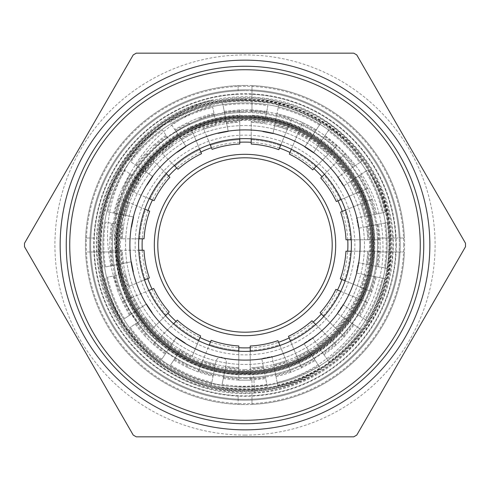 <?xml version="1.0" encoding="UTF-8"?>
<svg xmlns="http://www.w3.org/2000/svg" width="490" height="490" viewBox="0 0 490 490"><rect width="100%" height="100%" fill="white"/><g stroke="black" fill="none" stroke-linecap="round" stroke-linejoin="round"><path stroke-width="0.37" stroke-dasharray="2.45 1.84" d="M245 378.409C278.969 378.825 310.268 365.944 338.896 339.772C365.362 311.352 378.531 280.127 378.402 246.096C379.107 212.201 366.52 180.828 340.636 151.986C312.449 125.232 281.297 111.775 247.193 111.61L245 111.591C211.031 111.175 179.732 124.056 151.104 150.228C124.638 178.648 111.469 209.873 111.597 243.904C110.893 277.799 123.48 309.172 149.364 338.014C177.552 364.768 208.703 378.225 242.807 378.39L245 378.409M245 387.131A142.131 142.131 0 0 0 387.125 246.164A142.131 142.131 0 0 0 245 102.869A142.131 142.131 0 0 0 102.869 245A142.131 142.131 0 0 0 245 387.131A142.131 142.131 0 0 0 387.131 245A142.131 142.131 0 0 0 245 102.869A142.131 142.131 0 0 0 102.876 243.836A142.131 142.131 0 0 0 245 387.131A142.131 142.131 0 0 1 102.869 245A142.131 142.131 0 0 1 245 102.869A142.131 142.131 0 0 0 102.869 245A142.131 142.131 0 0 0 245 387.131A142.131 142.131 0 0 0 387.131 245A142.131 142.131 0 0 0 245 102.869A142.131 142.131 0 0 1 387.131 245A142.131 142.131 0 0 1 245 387.131M423.752 245A178.752 178.752 0 0 1 245 423.752A178.752 178.752 0 0 0 423.752 245A178.752 178.752 0 0 0 245 66.248A178.752 178.752 0 0 1 423.752 245M420.261 245A175.261 175.261 0 0 1 245 420.261A175.261 175.261 0 0 1 69.739 245A175.261 175.261 0 0 1 245 69.739A175.261 175.261 0 0 1 420.261 245M245 423.752A178.752 178.752 0 0 1 66.248 245A178.752 178.752 0 0 1 245 66.248A178.752 178.752 0 0 0 66.248 245A178.752 178.752 0 0 0 245 423.752A178.752 178.752 0 0 0 423.752 245A178.752 178.752 0 0 0 245 66.248A178.752 178.752 0 0 0 66.248 245A178.752 178.752 0 0 0 245 423.752M245 89.793A155.208 155.208 0 0 0 89.793 245A155.208 155.208 0 0 0 245 400.208A155.208 155.208 0 0 0 400.208 245A155.208 155.208 0 0 0 245 89.793A155.208 155.208 0 0 0 89.793 245A155.208 155.208 0 0 0 245 400.208A155.208 155.208 0 0 0 400.208 245A155.208 155.208 0 0 0 245 89.793A155.208 155.208 0 0 0 89.793 245A155.208 155.208 0 0 0 245 400.208A155.208 155.208 0 0 0 400.208 245A155.208 155.208 0 0 0 245 89.793A155.208 155.208 0 0 0 89.793 245A155.208 155.208 0 0 0 245 400.208A155.208 155.208 0 0 0 400.208 245A155.208 155.208 0 0 0 245 89.793M403.699 245A158.699 158.699 0 0 0 245 86.301A158.699 158.699 0 0 0 86.301 245A158.699 158.699 0 0 0 245 403.699A158.699 158.699 0 0 0 403.699 245M245 435.089A190.089 190.089 0 0 0 435.089 245A190.089 190.089 0 0 0 245 54.911A190.089 190.089 0 0 0 54.911 245A190.089 190.089 0 0 0 245 435.089M245 53.171L353.737 53.171L356.763 54.911L465.5 243.254L465.5 246.746L356.763 435.089L353.737 436.829L136.263 436.829L133.237 435.089L24.5 246.746L24.5 243.254L133.237 54.911L136.263 53.171L245 53.171M245 85.431A159.569 159.569 0 0 0 85.431 245A159.569 159.569 0 0 0 245 404.569A159.569 159.569 0 0 1 85.431 245A159.569 159.569 0 0 1 245 85.431A159.569 159.569 0 0 1 404.569 245A159.569 159.569 0 0 1 245 404.569A159.569 159.569 0 0 0 404.569 245A159.569 159.569 0 0 0 245 85.431M245 110.838C317.783 107.714 383.603 172.468 382.892 245C385.655 316.424 325.544 381.912 254.322 386.163L245 386.622C169.43 389.93 99.023 322.781 99.648 245C97.32 178.611 146.835 114.28 213.291 99.85C150.136 116.112 102.833 179.53 107.922 245C110.954 285.039 128.215 317.661 159.703 342.865A129.819 129.819 0 0 1 119.468 278.087L114.568 245C111.42 175.414 173.197 110.366 245 110.838M396.288 245A151.288 151.288 0 0 0 245 93.713A151.288 151.288 0 0 0 93.713 245A151.288 151.288 0 0 0 245 396.288A151.288 151.288 0 0 0 396.288 245M220.39 122.194L220.286 121.667C142.639 134.597 95.599 228.628 131.565 298.3C95.783 228.518 143.062 134.86 220.39 122.194L245 119.738C311.934 117.961 372.075 177.98 370.416 245C372.186 312.014 312.099 372.229 245 370.562C177.907 372.339 117.618 312.179 119.284 245C117.508 177.827 177.741 117.465 245 119.137C312.253 117.355 372.682 177.662 371.016 245C372.792 312.332 312.418 372.835 245 371.163C177.588 372.945 117.012 312.498 118.69 245C116.902 177.509 177.417 116.859 245 118.537C312.571 116.749 373.294 177.337 371.61 245C373.398 312.651 312.743 373.441 245 371.763C177.27 373.552 116.406 312.822 118.09 245C116.295 177.19 177.098 116.253 245 117.937C312.889 116.142 373.901 177.019 372.21 245C374.005 312.969 313.061 374.048 245 372.357C183.015 373.692 125.538 323.449 118.611 261.764C106.508 188.35 170.526 115.113 245 117.343C313.208 115.536 374.507 176.7 372.81 245C374.611 313.288 313.38 374.654 245 372.957C176.627 374.764 115.193 313.459 116.896 245C115.083 176.547 176.461 115.04 245 116.743C313.533 114.93 375.113 176.382 373.405 245C375.218 313.612 313.698 375.26 245 373.558C176.308 375.371 114.587 313.778 116.295 245C114.476 176.229 176.143 114.433 245 116.148C313.851 114.323 375.72 176.063 374.005 245C375.824 313.931 314.017 375.867 245 374.152C175.99 375.977 113.98 314.096 115.695 245C113.87 175.91 175.818 113.827 245 115.548C316.92 113.478 380.491 180.688 374.397 252.466C372.118 315.903 317.036 371.573 253.55 374.464L245 374.752C212.734 374.409 184.295 363.782 159.703 342.865M220.286 121.667L245 119.193C312.222 117.416 372.627 177.692 370.954 245C372.737 312.302 312.387 372.78 245 371.108C177.619 372.89 117.067 312.473 118.745 245C116.963 177.539 177.447 116.92 245 118.592C312.54 116.81 373.233 177.368 371.555 245C373.343 312.62 312.712 373.386 245 371.702C177.3 373.496 116.461 312.792 118.145 245C116.357 177.221 177.129 116.314 245 117.998C312.859 116.204 373.839 177.049 372.155 245C373.95 312.939 313.03 373.993 245 372.302C176.982 374.097 115.861 313.11 117.551 245C115.75 176.902 176.81 115.707 245 117.398C313.177 115.597 374.446 176.731 372.749 245C374.556 313.257 313.349 374.599 245 372.902C182.752 374.244 125.036 323.78 118.072 261.832C105.92 188.111 170.214 114.562 245 116.798C313.502 114.991 375.052 176.412 373.349 245C375.162 313.582 313.667 375.205 245 373.496C176.339 375.316 114.642 313.747 116.351 245C114.531 176.259 176.173 114.495 245 116.204C313.821 114.384 375.659 176.094 373.95 245C375.769 313.9 313.986 375.812 245 374.097C176.02 375.922 114.035 314.066 115.75 245C113.925 175.941 175.849 113.882 245 115.603C314.139 113.778 376.265 175.769 374.544 245C376.375 314.219 314.31 376.418 245 374.691C187.646 375.689 133.225 333.837 119.468 278.087M245 369.54A124.54 124.54 0 0 1 120.46 245A124.54 124.54 0 0 1 245 120.46A124.54 124.54 0 0 1 369.54 245A124.54 124.54 0 0 1 245 369.54M245 129.899A115.101 115.101 0 0 0 129.899 245A115.101 115.101 0 0 0 245 360.101A115.101 115.101 0 0 0 360.101 245A115.101 115.101 0 0 0 245 129.899M245 138.621A106.379 106.379 0 0 0 138.621 245A106.379 106.379 0 0 0 245 351.379A106.379 106.379 0 0 0 351.379 245A106.379 106.379 0 0 0 245 138.621A106.379 106.379 0 0 0 138.621 245A106.379 106.379 0 0 0 245 351.379A106.379 106.379 0 0 0 351.379 245A106.379 106.379 0 0 0 245 138.621A106.379 106.379 0 0 0 138.621 245A106.379 106.379 0 0 0 245 351.379A106.379 106.379 0 0 0 351.379 245A106.379 106.379 0 0 0 245 138.621M245 154.319A90.681 90.681 0 0 0 154.319 245A90.681 90.681 0 0 0 245 335.681A90.681 90.681 0 0 0 335.681 245A90.681 90.681 0 0 0 245 154.319M245 332.196A87.196 87.196 0 0 1 157.804 245A87.196 87.196 0 0 1 245 157.804A87.196 87.196 0 0 1 332.196 245A87.196 87.196 0 0 1 245 332.196M131.565 298.3C123.688 282.283 119.915 273.5 120.24 271.944C118.617 269.304 114.538 244.859 115.064 243.205C113.79 223.213 117.049 203.626 124.84 184.436C156.739 115.083 211.674 106.679 216.745 104.015C285.48 88.665 360.658 132.214 381.563 199.534C407.061 270.168 366.318 355.471 295.262 380.026C225.492 408.005 138.731 370.232 111.677 300.015C81.248 231.194 115.995 143.074 185.3 113.551C253.079 80.697 342.449 112.375 374.409 180.669C409.652 247.328 381.091 337.843 313.888 372.21C265.065 399.43 200.716 394.346 156.745 359.764C95.74 315.229 81.689 221.192 127.1 160.726C159.103 114.776 219.269 91.085 274.045 102.906C348.537 116.204 402.492 194.702 388.166 269.084C377.471 344.066 300.836 400.789 225.921 389.066C150.534 380.993 91.103 306.311 100.211 230.955C105.644 155.257 178.28 93.192 253.979 99.66C329.899 102.447 394.536 172.933 390.708 248.896C390.579 324.944 322.328 392.067 246.207 390.904C174.783 393.041 108.18 335.295 100.23 264.202C89.272 193.513 138.437 120.24 208.06 103.562C281.352 82.449 365.068 129.446 385.201 203.099C408.887 275.674 364.799 361.069 291.826 383.786C220.053 410.02 133.078 368.909 107.8 296.707C87.171 243.94 101.112 180.02 141.873 140.618C194.971 85.468 291.336 84.28 345.811 138.18C402.841 189.367 407.404 285.725 355.391 342.112C306.177 400.949 209.947 408.893 151.716 358.833C91.134 311.665 79.821 215.674 127.859 155.667C161.816 109.987 223.697 87.808 278.982 101.546C354.246 117.398 406.596 198.848 389.703 273.971C376.479 349.817 296.83 405.04 221.082 390.769C144.746 380.197 86.712 302.453 98.337 226.178C106.244 149.438 181.986 88.665 258.696 97.626C335.736 102.845 399.185 176.492 392.913 253.538C390.303 326.052 327.332 389.666 254.769 392.968L254.322 386.163M213.291 99.85C139.295 114.299 85.732 191.486 98.025 265.788C106.924 340.575 179.83 399.693 254.769 392.968L253.55 374.464M245 354.864A109.864 109.864 0 0 0 354.864 245A109.864 109.864 0 0 0 245 135.136A109.864 109.864 0 0 0 135.136 245A109.864 109.864 0 0 0 245 354.864M245 116.822A128.178 128.178 0 0 1 373.178 245A128.178 128.178 0 0 1 245 373.178A128.178 128.178 0 0 1 116.822 245A128.178 128.178 0 0 1 245 116.822A128.178 128.178 0 0 1 373.178 245A128.178 128.178 0 0 1 245 373.178A128.178 128.178 0 0 1 116.822 245A128.178 128.178 0 0 1 245 116.822M245 125.544A119.456 119.456 0 0 1 364.456 245A119.456 119.456 0 0 1 245 364.456A119.456 119.456 0 0 1 125.544 245A119.456 119.456 0 0 1 245 125.544A119.456 119.456 0 0 1 364.456 245A119.456 119.456 0 0 1 245 364.456A119.456 119.456 0 0 1 125.544 245A119.456 119.456 0 0 1 245 125.544M245 420.261A175.261 175.261 0 0 0 420.261 245A175.261 175.261 0 0 0 245 69.739A175.261 175.261 0 0 0 69.739 245A175.261 175.261 0 0 0 245 420.261M238.802 351.195L238.802 368.737A123.89 123.89 0 0 1 225.492 367.347L226.27 363.451C226.723 360.027 225.008 357.945 221.137 357.198C218.264 357.522 216.556 358.925 216.004 361.412L215.239 365.264A123.89 123.89 0 0 1 202.462 361.363L209.175 345.162M226.27 363.451C226.723 360.027 225.008 357.945 221.137 357.198C218.264 357.522 216.556 358.925 216.004 361.412L211.337 384.877L213.021 376.412L198.113 371.867L187.548 367.494L198.113 371.867L209.506 344.36A105.509 105.509 0 0 0 238.802 350.326L238.802 379.07A134.217 134.217 0 0 1 223.477 377.478L226.27 363.451M225.492 367.347L222.117 384.332A141.2 141.2 0 0 0 266.909 384.491L263.326 366.489A122.861 122.861 0 0 1 250.231 367.751L250.231 380.154L238.802 380.154L238.802 368.737M221.596 386.959A143.87 143.87 0 0 0 267.43 387.112L265.745 378.641L250.231 380.148L238.802 380.154L238.802 379.07M251.199 144.042L251.199 121.263A123.89 123.89 0 0 1 264.508 122.653L267.883 105.669A141.2 141.2 0 0 0 223.091 105.509L222.57 102.888A143.87 143.87 0 0 1 268.404 103.041M251.199 110.93A134.217 134.217 0 0 1 266.523 112.522L267.883 105.669M222.57 102.888L224.255 111.359L239.769 109.852L251.199 109.846L239.769 109.852L239.769 139.626A105.509 105.509 0 0 0 210.424 145.322L203.375 128.306A123.89 123.89 0 0 1 216.2 124.503L212.819 107.512A141.2 141.2 0 0 0 171.378 124.509L174.691 129.47L188.448 122.139L199.84 149.646A105.509 105.509 0 0 0 174.912 166.141L161.89 153.119A123.89 123.89 0 0 1 172.278 144.697L162.656 130.291A141.2 141.2 0 0 0 130.873 161.859L135.828 165.167L145.732 153.131L166.79 174.189A105.509 105.509 0 0 0 150.069 198.964L133.053 191.921A123.89 123.89 0 0 1 139.429 180.161L125.03 170.538A141.2 141.2 0 0 0 107.745 211.858L113.588 213.021L118.133 198.113L145.64 209.506A105.509 105.509 0 0 0 139.674 238.802L121.263 238.802A123.89 123.89 0 0 1 122.653 225.492L105.669 222.117A141.2 141.2 0 0 0 105.509 266.909L111.359 265.745L109.852 250.231L139.626 250.231A105.509 105.509 0 0 0 145.322 279.576L128.306 286.625A123.89 123.89 0 0 1 124.503 273.8L107.512 277.181A141.2 141.2 0 0 0 124.509 318.623L129.47 315.309L122.139 301.552L149.646 290.16A105.509 105.509 0 0 0 166.141 315.088L153.119 328.11A123.89 123.89 0 0 1 144.697 317.722L130.291 327.345A141.2 141.2 0 0 0 161.859 359.127L165.167 354.172L153.131 344.268L174.189 323.21A105.509 105.509 0 0 0 198.964 339.931L191.921 356.947A123.89 123.89 0 0 1 180.161 350.571L170.538 364.97A141.2 141.2 0 0 0 211.858 382.255M238.802 345.958L238.802 350.326A105.509 105.509 0 0 1 209.506 344.36L211.178 340.323M202.462 361.363L198.113 371.867M213.021 376.412L215.239 365.264M223.477 377.478L222.117 384.332M265.745 378.641L261.74 358.515L272.005 356.475L277.701 385.109A143.87 143.87 0 0 0 320.105 367.714L315.309 360.53L301.552 367.861L290.993 372.241L290.576 371.242A134.217 134.217 0 0 1 275.815 375.628L272.005 356.475L261.74 358.515L263.326 366.489M266.909 384.491L267.43 387.112M250.231 351.25L250.231 380.148M192.313 355.991A122.861 122.861 0 0 1 180.73 349.713L170.538 364.97M250.231 367.751L250.231 350.375A105.509 105.509 0 0 0 279.576 344.678L286.227 360.738A122.861 122.861 0 0 1 273.598 364.487M250.231 346.014L250.231 350.375A105.509 105.509 0 0 0 279.576 344.678L277.904 340.642M211.337 384.877A143.87 143.87 0 0 1 169.05 367.194M180.73 349.713L180.161 350.571M275.815 375.628L277.181 382.488A141.2 141.2 0 0 0 318.623 365.491L308.424 350.228A122.861 122.861 0 0 1 296.811 356.408L301.552 367.861L290.993 372.241L286.625 361.694A123.89 123.89 0 0 1 273.8 365.497M277.701 385.109L277.181 382.488M279.913 345.487L286.625 361.694M153.866 343.533A134.217 134.217 0 0 0 165.743 353.315L176.571 337.108L185.269 342.92L176.571 337.108L171.482 344.721A123.89 123.89 0 0 1 161.173 336.226L173.57 323.829M198.634 340.74L191.921 356.947M290.576 371.242L286.227 360.738M200.637 335.901L198.964 339.931A105.509 105.509 0 0 1 174.189 323.21L177.276 320.123M161.173 336.226L153.131 344.268L145.046 336.183L153.131 344.268M165.167 354.172L171.482 344.721M165.743 353.315L161.859 359.127M145.812 335.417A134.217 134.217 0 0 1 136.104 323.461L130.291 327.345M315.309 360.53L303.91 343.466L312.608 337.653L328.827 361.926A143.87 143.87 0 0 0 361.351 329.629L354.172 324.833L344.268 336.869L336.183 344.954L335.417 344.188A134.217 134.217 0 0 1 323.461 353.896L312.608 337.653L303.91 343.466L308.424 350.228M318.623 365.491L320.105 367.714M290.497 341.163L301.552 367.861M160.371 361.351A143.87 143.87 0 0 1 128.074 328.827M136.104 323.461L144.697 317.722M296.811 356.408L290.16 340.354A105.509 105.509 0 0 0 315.088 323.859L327.381 336.152A122.861 122.861 0 0 1 317.146 344.452M288.488 336.318L290.16 340.354A105.509 105.509 0 0 0 315.088 323.859L312.001 320.772M123.1 301.154A134.217 134.217 0 0 0 130.322 314.739L146.535 303.91L152.347 312.608L146.535 303.91L138.915 308.994A123.89 123.89 0 0 1 132.643 297.203L148.838 290.497M165.522 315.707L153.119 328.11M323.461 353.896L327.345 359.709A141.2 141.2 0 0 0 359.127 328.141L343.864 317.949A122.861 122.861 0 0 1 335.497 328.098L344.268 336.869L336.183 344.954L328.11 336.881A123.89 123.89 0 0 1 317.722 345.303M328.827 361.926L327.345 359.709M315.707 324.478L328.11 336.881M169.228 312.001L166.141 315.088A105.509 105.509 0 0 1 149.646 290.16L153.682 288.488M132.643 297.203L122.139 301.552L117.759 290.993L122.139 301.552M129.47 315.309L138.915 308.994M130.322 314.739L124.509 318.623M335.417 344.188L327.381 336.152M118.758 290.576A134.217 134.217 0 0 1 114.372 275.815L107.512 277.181M122.286 320.105A143.87 143.87 0 0 1 104.891 277.701M114.372 275.815L124.503 273.8M354.172 324.833L337.108 313.429L342.92 304.731L367.194 320.95A143.87 143.87 0 0 0 384.877 278.663L376.412 276.979L371.867 291.887L367.494 302.453L366.496 302.036A134.217 134.217 0 0 1 359.158 315.578L342.92 304.731L337.108 313.429L343.864 317.949M359.127 328.141L361.351 329.629M323.829 316.43L344.268 336.869M110.887 250.231A134.217 134.217 0 0 0 112.363 265.543L131.485 261.74L133.525 272.005L131.485 261.74L122.5 263.528A123.89 123.89 0 0 1 121.22 250.231L138.75 250.231M144.513 279.913L128.306 286.625M335.497 328.098L323.21 315.811A105.509 105.509 0 0 0 339.931 291.036L355.991 297.687A122.861 122.861 0 0 1 349.713 309.27M320.123 312.724L323.21 315.811A105.509 105.509 0 0 0 339.931 291.036L335.901 289.363M149.358 277.904L145.322 279.576A105.509 105.509 0 0 1 139.626 250.231L143.987 250.231M121.22 250.231L109.852 250.231L109.846 238.802L109.852 250.231M111.359 265.745L122.5 263.528M112.363 265.543L105.509 266.909M359.158 315.578L364.97 319.462A141.2 141.2 0 0 0 382.255 278.142L364.254 274.559A122.861 122.861 0 0 1 360.413 287.14L371.867 291.887L367.494 302.453L356.947 298.079A123.89 123.89 0 0 1 350.571 309.839M367.194 320.95L364.97 319.462M340.74 291.366L356.947 298.079M110.93 238.802A134.217 134.217 0 0 1 112.522 223.477L105.669 222.117M366.496 302.036L355.991 297.687M102.888 267.43A143.87 143.87 0 0 1 103.041 221.596M112.522 223.477L122.653 225.492M119.095 198.511A134.217 134.217 0 0 0 114.599 213.224L133.721 217.027L131.675 227.287L133.721 217.027L124.736 215.239A123.89 123.89 0 0 1 128.637 202.462L144.838 209.175M138.805 238.802L121.263 238.802M376.412 276.979L356.279 272.973L358.325 262.714L386.959 268.404A143.87 143.87 0 0 0 387.112 222.57L378.641 224.255L380.148 239.769L380.154 251.199L379.07 251.199A134.217 134.217 0 0 1 377.478 266.523L358.325 262.714L356.279 272.973L364.254 274.559M382.255 278.142L384.877 278.663M345.162 280.825L371.867 291.887M144.042 238.802L139.674 238.802A105.509 105.509 0 0 1 145.64 209.506L149.677 211.178M128.637 202.462L118.133 198.113L122.506 187.548L118.133 198.113M113.588 213.021L124.736 215.239M114.599 213.224L107.745 211.858M360.413 287.14L344.36 280.494A105.509 105.509 0 0 0 350.326 251.199L367.708 251.199A122.861 122.861 0 0 1 366.336 264.306M340.323 278.822L344.36 280.494A105.509 105.509 0 0 0 350.326 251.199L345.958 251.199M123.505 187.964A134.217 134.217 0 0 1 130.842 174.422L125.03 170.538M377.478 266.523L384.332 267.883A141.2 141.2 0 0 0 384.491 223.091L366.489 226.674A122.861 122.861 0 0 1 367.751 239.769L380.154 239.769L380.154 251.199L368.737 251.199A123.89 123.89 0 0 1 367.347 264.508M386.959 268.404L384.332 267.883M351.195 251.199L368.737 251.199M105.123 211.337A143.87 143.87 0 0 1 122.806 169.05M130.842 174.422L139.429 180.161M379.07 251.199L367.708 251.199M146.467 153.866A134.217 134.217 0 0 0 136.686 165.743L152.892 176.571L147.08 185.269L152.892 176.571L145.279 171.482A123.89 123.89 0 0 1 153.774 161.173L166.171 173.57M149.26 198.634L133.053 191.921M154.099 200.637L150.069 198.964A105.509 105.509 0 0 1 166.79 174.189L169.877 177.276M153.774 161.173L145.732 153.131L153.817 145.046L145.732 153.131M135.828 165.167L145.279 171.482M136.686 165.743L130.873 161.859M378.641 224.255L358.515 228.26L356.475 217.995L385.109 212.299A143.87 143.87 0 0 0 367.714 169.895L360.53 174.691L367.861 188.448L372.241 199.007L371.242 199.424A134.217 134.217 0 0 1 375.628 214.185L356.475 217.995L358.515 228.26L366.489 226.674M384.491 223.091L387.112 222.57M351.25 239.769L380.148 239.769M154.583 145.812A134.217 134.217 0 0 1 166.539 136.104L162.656 130.291M346.014 239.769L350.375 239.769A105.509 105.509 0 0 0 344.678 210.424L360.738 203.773A122.861 122.861 0 0 1 364.487 216.402M367.751 239.769L350.375 239.769A105.509 105.509 0 0 0 344.678 210.424L340.642 212.096M128.65 160.371A143.87 143.87 0 0 1 161.173 128.074M166.539 136.104L172.278 144.697M375.628 214.185L382.488 212.819A141.2 141.2 0 0 0 365.491 171.378L350.228 181.576A122.861 122.861 0 0 1 356.408 193.189L367.861 188.448L372.241 199.007L361.694 203.375A123.89 123.89 0 0 1 365.497 216.2M385.109 212.299L382.488 212.819M345.487 210.088L361.694 203.375M188.846 123.1A134.217 134.217 0 0 0 175.261 130.322L186.09 146.535L177.392 152.347L186.09 146.535L181.006 138.915A123.89 123.89 0 0 1 192.797 132.643L199.504 148.838M174.293 165.522L161.89 153.119M371.242 199.424L360.738 203.773M177.999 169.228L174.912 166.141A105.509 105.509 0 0 1 199.84 149.646L201.513 153.682M192.797 132.643L188.448 122.139L199.007 117.759L188.448 122.139M174.691 129.47L181.006 138.915M175.261 130.322L171.378 124.509M199.424 118.758A134.217 134.217 0 0 1 214.185 114.372L212.819 107.512M360.53 174.691L343.466 186.09L337.653 177.392L361.926 161.173A143.87 143.87 0 0 0 329.629 128.65L324.833 135.828L336.869 145.732L344.954 153.817L344.188 154.583A134.217 134.217 0 0 1 353.896 166.539L337.653 177.392L343.466 186.09L350.228 181.576M365.491 171.378L367.714 169.895M341.163 199.504L367.861 188.448M169.895 122.286A143.87 143.87 0 0 1 212.299 104.891M214.185 114.372L216.2 124.503M336.318 201.513L340.354 199.84A105.509 105.509 0 0 0 323.859 174.912L336.152 162.619A122.861 122.861 0 0 1 344.452 172.854M356.408 193.189L340.354 199.84A105.509 105.509 0 0 0 323.859 174.912L320.772 177.999M239.769 110.887A134.217 134.217 0 0 0 224.457 112.363L228.26 131.485L217.995 133.525L228.26 131.485L226.472 122.5A123.89 123.89 0 0 1 239.769 121.22L239.769 138.75M210.088 144.513L203.375 128.306M353.896 166.539L359.709 162.656A141.2 141.2 0 0 0 328.141 130.873L317.949 146.136A122.861 122.861 0 0 1 328.098 154.503L336.869 145.732L344.954 153.817L336.881 161.89A123.89 123.89 0 0 1 345.303 172.278M361.926 161.173L359.709 162.656M324.478 174.293L336.881 161.89M212.096 149.358L210.424 145.322A105.509 105.509 0 0 1 239.769 139.626L239.769 143.987M239.769 121.22L239.769 109.852M224.255 111.359L226.472 122.5M224.457 112.363L223.091 105.509M344.188 154.583L336.152 162.619M266.523 112.522L264.508 122.653M324.833 135.828L313.429 152.892L304.731 147.08L309.839 139.429L320.95 122.806L304.731 147.08L313.429 152.892L317.949 146.136M328.141 130.873L329.629 128.65M316.43 166.171L336.869 145.732M287.538 128.637L291.489 119.095A134.217 134.217 0 0 0 276.776 114.599L272.973 133.721L262.714 131.675L272.973 133.721L274.761 124.736A123.89 123.89 0 0 1 287.538 128.637L280.825 144.838M251.199 138.805L251.199 121.263M312.724 169.877L315.811 166.79A105.509 105.509 0 0 0 291.036 150.069L297.687 134.009A122.861 122.861 0 0 1 309.27 140.287M328.098 154.503L315.811 166.79A105.509 105.509 0 0 0 291.036 150.069L289.363 154.099M291.489 119.095L280.494 145.64A105.509 105.509 0 0 0 251.199 139.674A105.509 105.509 0 0 1 280.494 145.64L278.822 149.677M276.776 114.599L278.663 105.123L276.979 113.588L291.887 118.133L302.453 122.506L297.687 134.009M276.979 113.588L274.761 124.736M291.366 149.26L298.079 133.053A123.89 123.89 0 0 1 309.839 139.429M319.462 125.03A141.2 141.2 0 0 0 278.142 107.745M291.887 118.133L302.453 122.506L298.079 133.053M278.663 105.123A143.87 143.87 0 0 1 320.95 122.806M251.976 399.179A154.338 154.338 0 0 1 245 399.338A154.338 154.338 0 0 0 399.338 245A154.338 154.338 0 0 0 245 90.662A154.338 154.338 0 0 1 399.179 251.976A154.338 154.338 0 0 1 251.976 399.179L251.976 377.355A132.539 132.539 0 0 1 112.645 238.024A132.539 132.539 0 0 1 245 112.461A132.539 132.539 0 0 0 112.461 245A132.539 132.539 0 0 0 245 377.539A132.539 132.539 0 0 0 377.539 245A132.539 132.539 0 0 0 245 112.461A132.539 132.539 0 0 1 251.976 112.645L251.976 85.585A159.569 159.569 0 0 1 404.415 238.024L377.355 238.024A132.539 132.539 0 0 1 377.355 251.976L404.415 251.976A159.569 159.569 0 0 1 251.976 404.415L251.976 399.179A154.338 154.338 0 0 0 399.179 251.976L395.687 251.976A150.847 150.847 0 0 1 251.976 395.687L251.976 404.415A159.569 159.569 0 0 0 404.415 251.976L399.179 251.976A154.338 154.338 0 0 1 251.976 399.179M245 395.846A150.847 150.847 0 0 0 395.846 245A150.847 150.847 0 0 0 245 94.154A150.847 150.847 0 0 0 94.154 245A150.847 150.847 0 0 0 245 395.846M245 99.384A145.616 145.616 0 0 0 99.384 245A145.616 145.616 0 0 0 245 390.616A145.616 145.616 0 0 0 390.616 245A145.616 145.616 0 0 0 245 99.384M245 399.338A154.338 154.338 0 0 1 90.822 238.024A154.338 154.338 0 0 1 245 90.662A154.338 154.338 0 0 0 90.662 245A154.338 154.338 0 0 0 245 399.338M238.128 395.693L238.128 399.185A154.338 154.338 0 0 1 90.822 251.976L122.255 251.976L90.822 251.976A154.338 154.338 0 0 0 238.128 399.185L238.128 404.422A159.569 159.569 0 0 1 85.585 251.976L90.822 251.976L85.585 251.976A159.569 159.569 0 0 0 238.128 404.422L238.128 395.693A150.847 150.847 0 0 1 94.313 251.976M94.313 238.024L85.585 238.024A159.569 159.569 0 0 1 238.128 85.579L238.128 90.815A154.338 154.338 0 0 0 90.822 238.024L94.313 238.024A150.847 150.847 0 0 1 238.128 94.307M395.687 238.024L399.179 238.024A154.338 154.338 0 0 0 251.976 90.822L251.976 94.313A150.847 150.847 0 0 1 395.687 238.024L377.355 238.024A132.539 132.539 0 0 0 251.976 112.645L251.976 94.313M404.415 238.024L399.179 238.024A154.338 154.338 0 0 0 251.976 90.822L251.976 85.585A159.569 159.569 0 0 1 404.415 238.024M238.128 85.579L238.128 90.815A154.338 154.338 0 0 0 90.822 238.024L85.585 238.024A159.569 159.569 0 0 1 238.128 85.579M251.976 395.687L251.976 377.355A132.539 132.539 0 0 0 377.355 251.976L395.687 251.976M122.255 238.024A122.947 122.947 0 0 1 238.128 122.249A122.947 122.947 0 0 0 122.255 238.024M251.976 122.255A122.947 122.947 0 0 1 367.745 238.024A122.947 122.947 0 0 0 251.976 122.255M367.745 251.976A122.947 122.947 0 0 1 251.976 367.745A122.947 122.947 0 0 0 367.745 251.976M238.128 367.751A122.947 122.947 0 0 1 122.255 251.976A122.947 122.947 0 0 0 238.128 367.751M115.266 238.024A129.924 129.924 0 0 1 238.128 115.26M251.976 115.266A129.924 129.924 0 0 1 374.734 238.024M374.734 251.976A129.924 129.924 0 0 1 251.976 374.734M238.128 374.74A129.924 129.924 0 0 1 115.266 251.976M347.759 239.769A102.894 102.894 0 0 0 342.259 211.423M337.935 200.845A102.894 102.894 0 0 0 322.01 176.761M313.961 168.64A102.894 102.894 0 0 0 290.031 152.488M279.49 148.06A102.894 102.894 0 0 0 251.199 142.296M239.769 142.241A102.894 102.894 0 0 0 211.423 147.741M200.845 152.065A102.894 102.894 0 0 0 176.761 167.99M168.64 176.039A102.894 102.894 0 0 0 152.488 199.969M148.06 210.51A102.894 102.894 0 0 0 142.296 238.802M389.746 245.631A144.746 144.746 0 0 0 245.631 100.254A144.746 144.746 0 0 0 100.254 244.369A144.746 144.746 0 0 0 244.369 389.746A144.746 144.746 0 0 0 389.746 245.631M142.241 250.231A102.894 102.894 0 0 0 147.741 278.577M152.065 289.155A102.894 102.894 0 0 0 167.99 313.239M176.039 321.36A102.894 102.894 0 0 0 199.969 337.512M210.51 341.94A102.894 102.894 0 0 0 238.802 347.704M250.231 347.759A102.894 102.894 0 0 0 278.577 342.259M289.155 337.935A102.894 102.894 0 0 0 313.239 322.01M321.36 313.961A102.894 102.894 0 0 0 337.512 290.031M341.94 279.49A102.894 102.894 0 0 0 347.704 251.199M247.334 102.888A142.131 142.131 0 0 0 102.876 243.836A142.131 142.131 0 0 0 242.666 387.112M118.611 261.764L118.072 261.832M223.281 378.488A135.246 135.246 0 0 0 238.802 380.099M238.802 367.708A122.861 122.861 0 0 1 225.694 366.336M215.441 364.254A122.861 122.861 0 0 1 202.86 360.413M198.511 370.906A134.217 134.217 0 0 0 213.224 375.401M263.528 367.5A123.89 123.89 0 0 1 250.231 368.78M187.964 366.496A134.217 134.217 0 0 1 174.422 359.158M250.231 379.113A134.217 134.217 0 0 0 265.543 377.637M187.572 367.445A135.246 135.246 0 0 1 173.846 360.015M276.017 376.639A135.246 135.246 0 0 0 290.974 372.192M172.051 343.864A122.861 122.861 0 0 1 161.902 335.497M308.994 351.085A123.89 123.89 0 0 1 297.203 357.357M153.848 327.381A122.861 122.861 0 0 1 145.548 317.146M301.154 366.9A134.217 134.217 0 0 0 314.739 359.678M145.083 336.146A135.246 135.246 0 0 1 135.252 324.031M324.031 354.748A135.246 135.246 0 0 0 336.146 344.917M139.773 308.424A122.861 122.861 0 0 1 133.592 296.811M129.262 286.227A122.861 122.861 0 0 1 125.514 273.598M344.721 318.518A123.89 123.89 0 0 1 336.226 328.827M117.808 290.974A135.246 135.246 0 0 1 113.362 276.017M343.533 336.134A134.217 134.217 0 0 0 353.315 324.257M123.511 263.326A122.861 122.861 0 0 1 122.249 250.231M360.015 316.154A135.246 135.246 0 0 0 367.445 302.428M122.292 238.802A122.861 122.861 0 0 1 123.664 225.694M109.901 238.802A135.246 135.246 0 0 1 111.512 223.281M365.264 274.761A123.89 123.89 0 0 1 361.363 287.538M370.906 291.489A134.217 134.217 0 0 0 375.401 276.776M125.746 215.441A122.861 122.861 0 0 1 129.587 202.86M134.009 192.313A122.861 122.861 0 0 1 140.287 180.73M378.488 266.719A135.246 135.246 0 0 0 380.099 251.199M122.555 187.572A135.246 135.246 0 0 1 129.985 173.846M367.5 226.472A123.89 123.89 0 0 1 368.78 239.769M146.136 172.051A122.861 122.861 0 0 1 154.503 161.902M379.113 239.769A134.217 134.217 0 0 0 377.637 224.457M162.619 153.848A122.861 122.861 0 0 1 172.854 145.548M153.854 145.083A135.246 135.246 0 0 1 165.969 135.252M376.639 213.983A135.246 135.246 0 0 0 372.192 199.026M181.576 139.773A122.861 122.861 0 0 1 193.189 133.592M351.085 181.006A123.89 123.89 0 0 1 357.357 192.797M203.773 129.262A122.861 122.861 0 0 1 216.402 125.514M366.9 188.846A134.217 134.217 0 0 0 359.678 175.261M199.026 117.808A135.246 135.246 0 0 1 213.983 113.362M354.748 165.969A135.246 135.246 0 0 0 344.917 153.854M226.674 123.511A122.861 122.861 0 0 1 239.769 122.249M251.199 122.292A122.861 122.861 0 0 1 264.306 123.664M318.518 145.279A123.89 123.89 0 0 1 328.827 153.774M251.199 109.901A135.246 135.246 0 0 1 266.719 111.512M336.134 146.467A134.217 134.217 0 0 0 324.257 136.686M274.559 125.746A122.861 122.861 0 0 1 287.14 129.587M302.036 123.505A134.217 134.217 0 0 1 315.578 130.842M302.428 122.555A135.246 135.246 0 0 1 316.154 129.985"/><path stroke-width="0.73" d="M245 60.148A184.853 184.853 0 0 1 429.853 245A184.853 184.853 0 0 1 245 429.853A184.853 184.853 0 0 1 60.148 245A184.853 184.853 0 0 1 245 60.148M245 436.829L353.737 436.829L356.763 435.089L465.5 246.746L465.5 243.254L356.763 54.911L353.737 53.171L136.263 53.171L133.237 54.911L24.5 243.254L24.5 246.746L133.237 435.089L136.263 436.829L245 436.829M245 332.196A87.196 87.196 0 0 1 157.804 245A87.196 87.196 0 0 1 245 157.804A87.196 87.196 0 0 1 332.196 245A87.196 87.196 0 0 1 245 332.196M245 154.319A90.681 90.681 0 0 0 154.319 245A90.681 90.681 0 0 0 245 335.681A90.681 90.681 0 0 0 335.681 245A90.681 90.681 0 0 0 245 154.319M245 351.379A106.379 106.379 0 0 1 138.621 245A106.379 106.379 0 0 1 245 138.621A106.379 106.379 0 0 1 351.379 245A106.379 106.379 0 0 1 245 351.379M129.899 245A115.101 115.101 0 0 1 245 129.899A115.101 115.101 0 0 1 360.101 245A115.101 115.101 0 0 1 245 360.101A115.101 115.101 0 0 1 129.899 245M245 420.261A175.261 175.261 0 0 0 420.261 245A175.261 175.261 0 0 0 245 69.739A175.261 175.261 0 0 0 69.739 245A175.261 175.261 0 0 0 245 420.261M245 423.752A178.752 178.752 0 0 0 423.752 245A178.752 178.752 0 0 0 245 66.248A178.752 178.752 0 0 0 66.248 245A178.752 178.752 0 0 0 245 423.752M209.175 345.162L211.178 340.323A101.148 101.148 0 0 0 238.802 345.958L238.802 351.195M279.913 345.487L277.904 340.642A101.148 101.148 0 0 1 250.231 346.014L250.231 351.25M173.57 323.829L177.276 320.123A101.148 101.148 0 0 0 200.637 335.901L198.634 340.74M315.707 324.478L312.001 320.772A101.148 101.148 0 0 1 288.488 336.318L290.497 341.163M148.838 290.497L153.682 288.488A101.148 101.148 0 0 0 169.228 312.001L165.522 315.707M138.75 250.231L143.987 250.231A101.148 101.148 0 0 0 149.358 277.904L144.513 279.913M340.74 291.366L335.901 289.363A101.148 101.148 0 0 1 320.123 312.724L323.829 316.43M144.838 209.175L149.677 211.178A101.148 101.148 0 0 0 144.042 238.802L138.805 238.802M351.195 251.199L345.958 251.199A101.148 101.148 0 0 1 340.323 278.822L345.162 280.825M166.171 173.57L169.877 177.276A101.148 101.148 0 0 0 154.099 200.637L149.26 198.634M345.487 210.088L340.642 212.096A101.148 101.148 0 0 1 346.014 239.769L351.25 239.769M199.504 148.838L201.513 153.682A101.148 101.148 0 0 0 177.999 169.228L174.293 165.522M324.478 174.293L320.772 177.999A101.148 101.148 0 0 1 336.318 201.513L341.163 199.504M239.769 138.75L239.769 143.987A101.148 101.148 0 0 0 212.096 149.358L210.088 144.513M280.825 144.838L278.822 149.677A101.148 101.148 0 0 0 251.199 144.042L251.199 138.805M291.366 149.26L289.363 154.099A101.148 101.148 0 0 1 312.724 169.877L316.43 166.171M347.704 251.199A102.894 102.894 0 0 0 347.759 239.769M342.259 211.423A102.894 102.894 0 0 0 337.935 200.845M322.01 176.761A102.894 102.894 0 0 0 313.961 168.64M290.031 152.488A102.894 102.894 0 0 0 279.49 148.06M251.199 142.296A102.894 102.894 0 0 0 239.769 142.241M211.423 147.741A102.894 102.894 0 0 0 200.845 152.065M176.761 167.99A102.894 102.894 0 0 0 168.64 176.039M152.488 199.969A102.894 102.894 0 0 0 148.06 210.51M142.296 238.802A102.894 102.894 0 0 0 142.241 250.231M147.741 278.577A102.894 102.894 0 0 0 152.065 289.155M167.99 313.239A102.894 102.894 0 0 0 176.039 321.36M199.969 337.512A102.894 102.894 0 0 0 210.51 341.94M238.802 347.704A102.894 102.894 0 0 0 250.231 347.759M278.577 342.259A102.894 102.894 0 0 0 289.155 337.935M313.239 322.01A102.894 102.894 0 0 0 321.36 313.961M337.512 290.031A102.894 102.894 0 0 0 341.94 279.49"/></g></svg>
